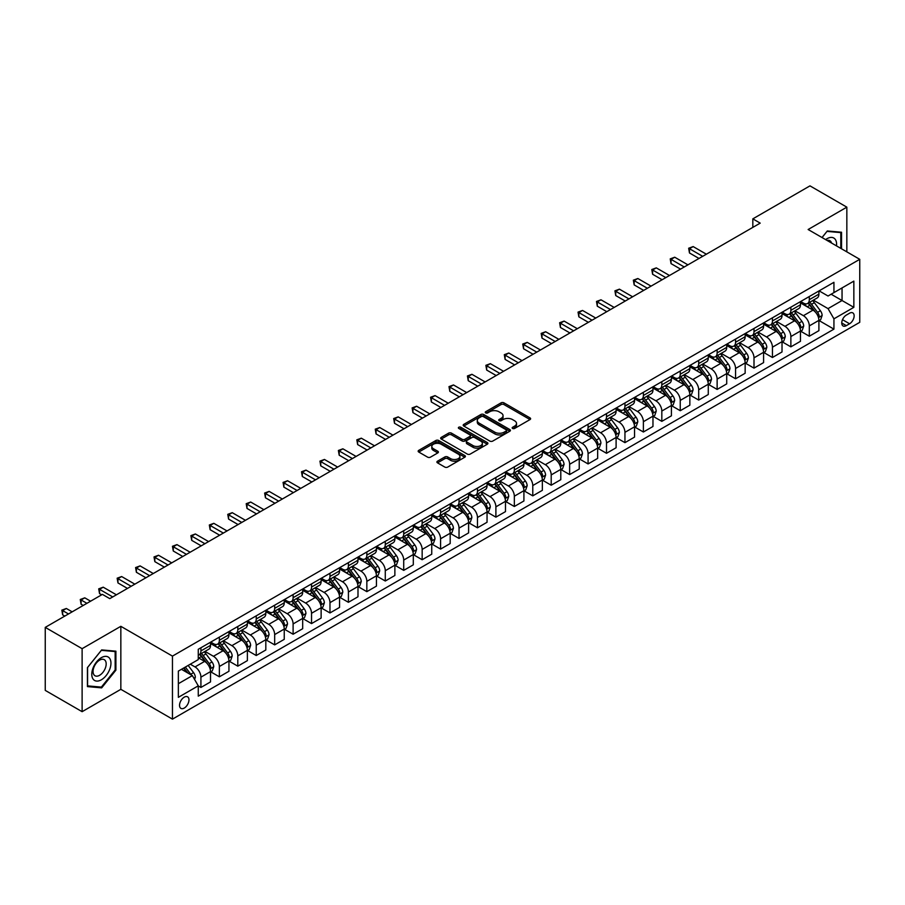 <?xml version="1.0" encoding="UTF-8"?>
<svg xmlns="http://www.w3.org/2000/svg" width="905" height="905" viewBox="0 0 905 905"><rect width="100%" height="100%" fill="white"/><g stroke="black" fill="none" stroke-linecap="round" stroke-linejoin="round"><path stroke-width="1.36" d="M512.603 428.45A1.437 0.826 0 0 0 514.628 428.45L530.013 419.569A2.048 1.177 0 0 0 530.613 418.732A2.048 1.177 0 0 0 530.013 417.895L503.961 402.849A2.048 1.177 0 0 0 501.065 402.849L485.68 411.73A1.437 0.826 0 0 0 485.261 412.318A1.437 0.826 0 0 0 485.68 412.906A1.437 0.826 0 0 0 487.705 412.906L489.696 411.752A6.55 3.778 0 0 1 498.96 411.752L501.132 413.008A6.55 3.778 0 0 1 503.056 415.678A6.55 3.778 0 0 1 501.132 418.359L499.141 419.501A1.437 0.826 0 0 0 498.723 420.09A1.437 0.826 0 0 0 499.141 420.678A1.437 0.826 0 0 0 501.166 420.678L503.157 419.524A6.55 3.778 0 0 1 512.422 419.524L514.594 420.78A6.55 3.778 0 0 1 516.517 423.45A6.55 3.778 0 0 1 514.594 426.131L512.603 427.273A1.437 0.826 0 0 0 512.185 427.861A1.437 0.826 0 0 0 512.603 428.45L512.603 427.273M184.258 708.061A6.674 3.858 120 0 0 188.613 702.178A6.674 3.858 120 0 0 187.595 696.827A6.674 3.858 120 0 0 184.258 697.155A6.674 3.858 120 0 0 179.891 703.038A6.674 3.858 120 0 0 180.921 708.389A6.674 3.858 120 0 0 184.258 708.061M437.511 461.188A2.048 1.177 0 0 0 436.911 462.025A2.048 1.177 0 0 0 437.511 462.862L444.819 467.082A2.048 1.177 0 0 0 447.715 467.082L464.797 457.217A2.048 1.177 0 0 0 465.396 456.38A2.048 1.177 0 0 0 464.797 455.554L438.733 440.509A2.048 1.177 0 0 0 435.837 440.509L418.755 450.362A2.048 1.177 0 0 0 418.155 451.199A2.048 1.177 0 0 0 418.755 452.036L427.59 457.138A2.048 1.177 0 0 0 430.486 457.138L437.794 452.919A2.048 1.177 0 0 0 438.393 452.081A2.048 1.177 0 0 0 437.794 451.244L433.416 448.722A5.475 3.167 0 0 1 431.809 446.482A5.475 3.167 0 0 1 435.192 443.563A5.475 3.167 0 0 1 441.165 444.242L458.315 454.152A5.475 3.167 0 0 1 459.921 456.38A5.475 3.167 0 0 1 456.539 459.31A5.475 3.167 0 0 1 450.577 458.62L447.715 456.968A2.048 1.177 0 0 0 444.819 456.968L437.511 461.188L437.511 462.862L444.819 458.677L444.819 456.968M120.84 626.317L82.117 648.67L45.25 627.38L45.25 690.391L82.117 711.681L120.84 689.327L172.459 719.136L172.459 656.114L120.84 626.317L120.84 689.327M846.842 251.862L846.842 207.155L808.131 229.508L859.75 259.316L172.459 656.114M846.842 207.155L809.975 185.864L752.824 218.863L752.824 227.381M45.25 627.38L102.401 594.381L109.777 598.635L760.2 223.128L752.824 218.863M489.843 441.086A2.048 1.177 0 0 0 492.739 441.086L509.82 431.233A2.048 1.177 0 0 0 510.42 430.395A2.048 1.177 0 0 0 509.82 429.558L483.756 414.513A2.048 1.177 0 0 0 480.86 414.513L463.779 424.377A2.048 1.177 0 0 0 463.179 425.214A2.048 1.177 0 0 0 463.779 426.04L489.843 441.086M459.355 428.755A1.437 0.826 0 0 1 460.815 428.959L487.275 444.242L470.227 454.084A2.048 1.177 0 0 1 467.331 454.084L441.267 439.038L441.267 437.375A2.048 1.177 0 0 0 440.667 438.201A2.048 1.177 0 0 0 441.267 439.038M441.267 437.375L448.586 433.144A2.048 1.177 0 0 1 451.482 433.144L462.048 439.253A2.048 1.177 0 0 0 464.944 439.253L469.786 436.448A2.048 1.177 0 0 0 470.385 435.61A2.048 1.177 0 0 0 469.786 434.785L458.79 428.427A1.437 0.826 0 0 1 458.371 427.839A1.437 0.826 0 0 1 459.254 427.081A1.437 0.826 0 0 1 460.815 427.262L487.309 442.556A2.048 1.177 0 0 1 487.908 443.393A2.048 1.177 0 0 1 487.309 444.219L487.309 442.556M849.569 313.209L846.333 315.087A6.471 3.733 120 0 0 842.103 320.789A6.471 3.733 120 0 0 843.098 325.97A6.471 3.733 120 0 0 846.333 325.642L849.569 323.775A6.471 3.733 120 0 0 853.8 318.074A6.471 3.733 120 0 0 852.804 312.892A6.471 3.733 120 0 0 849.569 313.209M172.459 719.136L859.75 322.327L859.75 259.316M819.116 290.867L828.041 296.014L833.935 292.609L833.935 282.303L198.263 649.304L198.263 659.609L178.353 671.103L178.353 697.336L198.263 685.832L198.263 696.137L833.935 329.137L833.935 318.832L828.041 308.616L813.38 300.155M833.935 292.609L853.845 281.116L853.845 307.338L833.935 318.832M82.117 648.67L82.117 711.681M831.141 294.227L842.046 300.528L842.046 287.926L853.845 281.116M828.041 308.616L842.046 300.528L853.845 307.338M178.353 683.705L192.369 675.616L181.453 669.315M198.263 685.922L200.921 687.449L200.921 677.155A8.349 4.819 -120 0 0 195.028 666.928L190.299 664.202M200.921 687.449L210.514 681.918L210.514 671.612A8.349 4.819 -120 0 0 204.609 661.397L198.263 657.731M210.729 671.827L219.361 676.804L219.361 666.51A8.349 4.819 -120 0 0 213.456 656.283L204.994 651.396M219.361 676.804L228.942 671.272L228.942 660.967A8.349 4.819 -120 0 0 223.049 650.752L210.514 643.512M229.169 661.182L237.8 666.171L237.8 655.865A8.349 4.819 -120 0 0 231.895 645.65L223.422 640.751M237.8 666.171L247.382 660.627L247.382 650.333A8.349 4.819 -120 0 0 241.477 640.107L228.942 632.867M247.608 650.537L256.228 655.525L256.228 645.22A8.349 4.819 -120 0 0 250.334 635.005L241.861 630.106M256.228 655.525L265.821 649.982L265.821 639.688A8.349 4.819 -120 0 0 259.916 629.461L247.382 622.233M266.036 639.892L274.668 644.88L274.668 634.575A8.349 4.819 -120 0 0 268.762 624.36L260.301 619.461M274.668 644.88L284.249 639.349L284.249 629.043A8.349 4.819 -120 0 0 278.355 618.816L265.821 611.588M284.475 629.258L293.107 634.235L293.107 623.93A8.349 4.819 -120 0 0 287.202 613.714L278.729 608.827M293.107 634.235L302.689 628.704L302.689 618.398A8.349 4.819 -120 0 0 296.795 608.183L284.249 600.943M302.915 618.613L311.535 623.59L311.535 613.285A8.349 4.819 -120 0 0 305.641 603.069L297.168 598.182M311.535 623.59L321.128 618.058L321.128 607.753A8.349 4.819 -120 0 0 315.223 597.538L302.689 590.298M321.343 607.968L329.974 612.945L329.974 602.64A8.349 4.819 -120 0 0 324.081 592.424L315.607 587.537M329.974 612.945L339.556 607.413L339.556 597.108A8.349 4.819 -120 0 0 333.662 586.893L321.128 579.653M339.782 597.323L348.414 602.3L348.414 591.994A8.349 4.819 -120 0 0 342.509 581.779L334.036 576.892M348.414 602.3L357.995 596.768L357.995 586.463A8.349 4.819 -120 0 0 352.102 576.247L339.556 569.007M358.222 586.678L366.842 591.655L366.842 581.361A8.349 4.819 -120 0 0 360.948 571.134L352.475 566.247M366.842 591.655L376.435 586.123L376.435 575.818A8.349 4.819 -120 0 0 370.53 565.602L357.995 558.362M376.65 576.033L385.281 581.01L385.281 570.716A8.349 4.819 -120 0 0 379.387 560.489L370.914 555.602M385.281 581.01L394.874 575.478L394.874 565.173A8.349 4.819 -120 0 0 388.969 554.957L376.435 547.717M395.089 565.387L403.721 570.376L403.721 560.071A8.349 4.819 -120 0 0 397.815 549.844L389.354 544.957M403.721 570.376L413.302 564.833L413.302 554.527A8.349 4.819 -120 0 0 407.408 544.312L394.874 537.072M413.528 554.742L422.16 559.731L422.16 549.426A8.349 4.819 -120 0 0 416.255 539.21L407.782 534.312M422.16 559.731L431.742 554.188L431.742 543.894A8.349 4.819 -120 0 0 425.836 533.667L413.302 526.427M431.968 544.097L440.588 549.086L440.588 538.78A8.349 4.819 -120 0 0 434.694 528.565L426.221 523.667M440.588 549.086L450.181 543.543L450.181 533.249A8.349 4.819 -120 0 0 444.276 523.022L431.742 515.793M450.396 533.452L459.027 538.441L459.027 528.135A8.349 4.819 -120 0 0 453.122 517.92L444.66 513.022M459.027 538.441L468.609 532.909L468.609 522.604A8.349 4.819 -120 0 0 462.715 512.377L450.181 505.148M468.835 522.819L477.467 527.796L477.467 517.49A8.349 4.819 -120 0 0 471.562 507.275L463.089 502.388M477.467 527.796L487.048 522.264L487.048 511.959A8.349 4.819 -120 0 0 481.155 501.743L468.609 494.503M487.275 512.173L495.895 517.151L495.895 506.845A8.349 4.819 -120 0 0 490.001 496.63L481.528 491.743M495.895 517.151L505.488 511.619L505.488 501.313A8.349 4.819 -120 0 0 499.583 491.098L487.048 483.858M505.703 501.528L514.334 506.506L514.334 496.2A8.349 4.819 -120 0 0 508.429 485.985L499.967 481.098M514.334 506.506L523.916 500.974L523.916 490.668A8.349 4.819 -120 0 0 518.022 480.453L505.488 473.213M524.142 490.883L532.774 495.861L532.774 485.555A8.349 4.819 -120 0 0 526.868 475.34L518.395 470.453M532.774 495.861L542.355 490.329L542.355 480.023A8.349 4.819 -120 0 0 536.461 469.808L523.916 462.568M542.581 480.238L551.202 485.216L551.202 474.921A8.349 4.819 -120 0 0 545.308 464.695L536.835 459.808M551.202 485.216L560.795 479.684L560.795 469.378A8.349 4.819 -120 0 0 554.889 459.163L542.355 451.923M561.01 469.593L569.641 474.571L569.641 464.276A8.349 4.819 -120 0 0 563.747 454.05L555.274 449.163M569.641 474.571L579.234 469.039L579.234 458.733A8.349 4.819 -120 0 0 573.329 448.518L560.795 441.278M579.449 458.948L588.08 463.937L588.08 453.631A8.349 4.819 -120 0 0 582.175 443.405L573.713 438.518M588.08 463.937L597.662 458.394L597.662 448.088A8.349 4.819 -120 0 0 591.768 437.873L579.234 430.633M597.888 448.303L606.508 453.292L606.508 442.986A8.349 4.819 -120 0 0 600.615 432.771L592.142 427.873M606.508 453.292L616.101 447.749L616.101 437.454A8.349 4.819 -120 0 0 610.196 427.228L597.662 419.999M616.316 437.658L624.948 442.647L624.948 432.341A8.349 4.819 -120 0 0 619.054 422.126L610.581 417.228M624.948 442.647L634.541 437.104L634.541 426.809A8.349 4.819 -120 0 0 628.636 416.583L616.101 409.354M634.756 427.024L643.387 432.002L643.387 421.696A8.349 4.819 -120 0 0 637.482 411.481L629.02 406.583M643.387 432.002L652.969 426.47L652.969 416.164A8.349 4.819 -120 0 0 647.075 405.949L634.541 398.709M653.195 416.379L661.827 421.357L661.827 411.051A8.349 4.819 -120 0 0 655.921 400.836L647.448 395.949M661.827 421.357L671.408 415.825L671.408 405.519A8.349 4.819 -120 0 0 665.514 395.304L652.969 388.064M671.634 405.734L680.255 410.712L680.255 400.406A8.349 4.819 -120 0 0 674.361 390.191L665.888 385.304M680.255 410.712L689.848 405.18L689.848 394.874A8.349 4.819 -120 0 0 683.942 384.659L671.408 377.419M690.062 395.089L698.694 400.067L698.694 389.761A8.349 4.819 -120 0 0 692.789 379.546L684.327 374.659M698.694 400.067L708.276 394.535L708.276 384.229A8.349 4.819 -120 0 0 702.382 374.014L689.848 366.774M708.502 384.444L717.133 389.422L717.133 379.116A8.349 4.819 -120 0 0 711.228 368.901L702.755 364.014M717.133 389.422L726.715 383.89L726.715 373.584A8.349 4.819 -120 0 0 720.821 363.369L708.276 356.129M726.941 373.799L735.561 378.776L735.561 368.482A8.349 4.819 -120 0 0 729.668 358.256L721.195 353.369M735.561 378.776L745.154 373.245L745.154 362.939A8.349 4.819 -120 0 0 739.249 352.724L726.715 345.484M745.369 363.154L754.001 368.131L754.001 357.837A8.349 4.819 -120 0 0 748.107 347.611L739.634 342.724M754.001 368.131L763.594 362.6L763.594 352.294A8.349 4.819 -120 0 0 757.689 342.079L745.154 334.839M763.809 352.509L772.44 357.498L772.44 347.192A8.349 4.819 -120 0 0 766.535 336.977L758.062 332.078M772.44 357.498L782.022 351.955L782.022 341.66A8.349 4.819 -120 0 0 776.128 331.434L763.594 324.194M782.248 341.864L790.868 346.853L790.868 336.547A8.349 4.819 -120 0 0 784.974 326.332L776.501 321.433M790.868 346.853L800.461 341.309L800.461 331.015A8.349 4.819 -120 0 0 794.556 320.789L782.022 313.56M800.676 331.219L809.308 336.208L809.308 325.902A8.349 4.819 -120 0 0 803.414 315.687L794.941 310.788M809.308 336.208L818.901 330.676L818.901 320.37A8.349 4.819 -120 0 0 812.995 310.144L800.461 302.915M800.676 301.501L803.414 303.085A8.349 4.819 -120 0 0 807.577 303.492A8.349 4.819 -120 0 0 809.308 299.679L809.308 296.523M782.248 312.146L784.974 313.73A8.349 4.819 -120 0 0 789.149 314.137A8.349 4.819 -120 0 0 790.868 310.313L790.868 307.168M763.809 322.791L766.535 324.363A8.349 4.819 -120 0 0 770.709 324.782A8.349 4.819 -120 0 0 772.44 320.958L772.44 317.813M745.369 333.436L748.107 335.008A8.349 4.819 -120 0 0 752.27 335.427A8.349 4.819 -120 0 0 754.001 331.603L754.001 328.458M726.941 344.081L729.668 345.653A8.349 4.819 -120 0 0 733.842 346.072A8.349 4.819 -120 0 0 735.561 342.248L735.561 339.103M708.502 354.726L711.228 356.298A8.349 4.819 -120 0 0 715.403 356.717A8.349 4.819 -120 0 0 717.133 352.893L717.133 349.749M690.062 365.371L692.789 366.944A8.349 4.819 -120 0 0 696.963 367.362A8.349 4.819 -120 0 0 698.694 363.539L698.694 360.382M671.634 376.016L674.361 377.589A8.349 4.819 -120 0 0 678.535 377.996A8.349 4.819 -120 0 0 680.255 374.184L680.255 371.027M653.195 386.661L655.921 388.234A8.349 4.819 -120 0 0 660.096 388.641A8.349 4.819 -120 0 0 661.827 384.829L661.827 381.672M634.756 397.295L637.482 398.879A8.349 4.819 -120 0 0 641.656 399.286A8.349 4.819 -120 0 0 643.387 395.474L643.387 392.318M616.316 407.94L619.054 409.524A8.349 4.819 -120 0 0 623.217 409.931A8.349 4.819 -120 0 0 624.948 406.119L624.948 402.963M597.888 418.585L600.615 420.169A8.349 4.819 -120 0 0 604.789 420.576A8.349 4.819 -120 0 0 606.508 416.752L606.508 413.608M579.449 429.23L582.175 430.803A8.349 4.819 -120 0 0 586.35 431.221A8.349 4.819 -120 0 0 588.08 427.398L588.08 424.253M561.01 439.875L563.747 441.448A8.349 4.819 -120 0 0 567.91 441.866A8.349 4.819 -120 0 0 569.641 438.043L569.641 434.898M542.581 450.52L545.308 452.093A8.349 4.819 -120 0 0 549.482 452.511A8.349 4.819 -120 0 0 551.202 448.688L551.202 445.543M524.142 461.165L526.868 462.738A8.349 4.819 -120 0 0 531.043 463.156A8.349 4.819 -120 0 0 532.774 459.333L532.774 456.188M505.703 471.81L508.429 473.383A8.349 4.819 -120 0 0 512.603 473.801A8.349 4.819 -120 0 0 514.334 469.978L514.334 466.822M487.275 482.456L490.001 484.028A8.349 4.819 -120 0 0 494.175 484.435A8.349 4.819 -120 0 0 495.895 480.623L495.895 477.467M468.835 493.101L471.562 494.673A8.349 4.819 -120 0 0 475.736 495.08A8.349 4.819 -120 0 0 477.467 491.268L477.467 488.112M450.396 503.734L453.122 505.318A8.349 4.819 -120 0 0 457.297 505.725A8.349 4.819 -120 0 0 459.027 501.913L459.027 498.757M431.957 514.379L434.694 515.963A8.349 4.819 -120 0 0 438.857 516.37A8.349 4.819 -120 0 0 440.588 512.558L440.588 509.402M413.528 525.024L416.255 526.608A8.349 4.819 -120 0 0 420.429 527.015A8.349 4.819 -120 0 0 422.16 523.192L422.16 520.047M395.089 535.669L397.815 537.242A8.349 4.819 -120 0 0 401.99 537.66A8.349 4.819 -120 0 0 403.721 533.837L403.721 530.692M376.65 546.315L379.387 547.887A8.349 4.819 -120 0 0 383.55 548.306A8.349 4.819 -120 0 0 385.281 544.482L385.281 541.337M358.222 556.96L360.948 558.532A8.349 4.819 -120 0 0 365.122 558.951A8.349 4.819 -120 0 0 366.842 555.127L366.842 551.982M339.782 567.605L342.509 569.177A8.349 4.819 -120 0 0 346.683 569.596A8.349 4.819 -120 0 0 348.414 565.772L348.414 562.616M321.343 578.25L324.081 579.822A8.349 4.819 -120 0 0 328.244 580.241A8.349 4.819 -120 0 0 329.974 576.417L329.974 573.261M302.915 588.895L305.641 590.467A8.349 4.819 -120 0 0 309.815 590.875A8.349 4.819 -120 0 0 311.535 587.062L311.535 583.906M284.475 599.54L287.202 601.112A8.349 4.819 -120 0 0 291.376 601.52A8.349 4.819 -120 0 0 293.107 597.707L293.107 594.551M266.036 610.174L268.762 611.757A8.349 4.819 -120 0 0 272.937 612.165A8.349 4.819 -120 0 0 274.668 608.352L274.668 605.196M247.608 620.819L250.334 622.402A8.349 4.819 -120 0 0 254.509 622.81A8.349 4.819 -120 0 0 256.228 618.986L256.228 615.841M229.169 631.464L231.895 633.036A8.349 4.819 -120 0 0 236.069 633.455A8.349 4.819 -120 0 0 237.8 629.631L237.8 626.486M210.729 642.109L213.456 643.681A8.349 4.819 -120 0 0 217.63 644.1A8.349 4.819 -120 0 0 219.361 640.276L219.361 637.131M819.116 320.585L833.935 329.137M807.577 303.492L817.17 297.96A8.349 4.819 -120 0 0 818.901 294.136L818.901 290.991M789.149 314.137L798.73 308.605A8.349 4.819 -120 0 0 800.461 304.781L800.461 301.637M770.709 324.782L780.291 319.25A8.349 4.819 -120 0 0 782.022 315.426L782.022 312.282M752.27 335.427L761.863 329.895A8.349 4.819 -120 0 0 763.594 326.072L763.594 322.915M733.842 346.072L743.424 340.54A8.349 4.819 -120 0 0 745.154 336.717L745.154 333.56M715.403 356.717L724.984 351.174A8.349 4.819 -120 0 0 726.715 347.362L726.715 344.205M696.963 367.362L706.556 361.819A8.349 4.819 -120 0 0 708.276 358.007L708.276 354.851M678.535 377.996L688.117 372.464A8.349 4.819 -120 0 0 689.848 368.652L689.848 365.496M660.096 388.641L669.677 383.109A8.349 4.819 -120 0 0 671.408 379.286L671.408 376.141M641.656 399.286L651.249 393.754A8.349 4.819 -120 0 0 652.969 389.931L652.969 386.786M623.217 409.931L632.81 404.399A8.349 4.819 -120 0 0 634.541 400.576L634.541 397.431M604.789 420.576L614.371 415.044A8.349 4.819 -120 0 0 616.101 411.221L616.101 408.076M586.35 431.221L595.931 425.689A8.349 4.819 -120 0 0 597.662 421.866L597.662 418.721M567.91 441.866L577.503 436.334A8.349 4.819 -120 0 0 579.234 432.511L579.234 429.355M549.482 452.511L559.064 446.968A8.349 4.819 -120 0 0 560.795 443.156L560.795 440M531.043 463.156L540.624 457.613A8.349 4.819 -120 0 0 542.355 453.801L542.355 450.645M512.603 473.801L522.196 468.258A8.349 4.819 -120 0 0 523.916 464.446L523.916 461.29M494.175 484.435L503.757 478.903A8.349 4.819 -120 0 0 505.488 475.091L505.488 471.935M475.736 495.08L485.318 489.548A8.349 4.819 -120 0 0 487.048 485.725L487.048 482.58M457.297 505.725L466.89 500.194A8.349 4.819 -120 0 0 468.609 496.37L468.609 493.225M438.857 516.37L448.45 510.839A8.349 4.819 -120 0 0 450.181 507.015L450.181 503.87M420.429 527.015L430.011 521.484A8.349 4.819 -120 0 0 431.742 517.66L431.742 514.515M401.99 537.66L411.583 532.129A8.349 4.819 -120 0 0 413.302 528.305L413.302 525.16M383.55 548.306L393.143 542.774A8.349 4.819 -120 0 0 394.874 538.95L394.874 535.794M365.122 558.951L374.704 553.408A8.349 4.819 -120 0 0 376.435 549.595L376.435 546.439M346.683 569.596L356.265 564.053A8.349 4.819 -120 0 0 357.995 560.24L357.995 557.084M328.244 580.241L337.837 574.698A8.349 4.819 -120 0 0 339.556 570.885L339.556 567.729M309.815 590.875L319.397 585.343A8.349 4.819 -120 0 0 321.128 581.53L321.128 578.374M291.376 601.52L300.958 595.988A8.349 4.819 -120 0 0 302.689 592.164L302.689 589.019M272.937 612.165L282.53 606.633A8.349 4.819 -120 0 0 284.249 602.809L284.249 599.664M254.509 622.81L264.09 617.278A8.349 4.819 -120 0 0 265.821 613.454L265.821 610.309M236.069 633.455L245.651 627.923A8.349 4.819 -120 0 0 247.382 624.099L247.382 620.954M217.63 644.1L227.223 638.568A8.349 4.819 -120 0 0 228.942 634.744L228.942 631.588M198.263 655.084A8.349 4.819 -120 0 0 199.191 654.745L208.784 649.213A8.349 4.819 -120 0 0 210.514 645.389L210.514 642.233M199.191 654.745A8.349 4.819 -120 0 0 200.921 650.921L200.921 647.776M192.369 675.616L198.263 685.832M841.537 248.796L841.537 232.246L827.306 230.967L822.023 237.529M87.434 686.601L101.665 687.868L115.897 670.164L115.897 651.181L101.665 649.914L87.434 667.619L87.434 686.601M115.161 669.734L115.897 670.164M100.161 686.997L101.665 687.868M513.18 428.653L514.594 427.827A6.55 3.778 0 0 0 516.517 425.158L516.517 423.45M503.056 415.678L503.056 417.386A6.55 3.778 0 0 1 501.132 420.056L499.718 420.882M530.013 417.895L530.013 419.569L503.961 404.558A2.048 1.177 0 0 0 501.065 404.558L486.257 413.099M509.82 429.558L509.82 431.233L483.756 416.21A2.048 1.177 0 0 0 480.86 416.21L463.813 426.063M506.2 430.972A1.437 0.826 0 0 0 506.619 430.395A1.437 0.826 0 0 0 506.2 429.807L483.327 416.605A1.437 0.826 0 0 0 481.302 416.605L479.198 417.816A6.55 3.778 0 0 0 477.286 420.486A6.55 3.778 0 0 0 479.198 423.167L494.831 432.183A6.55 3.778 0 0 0 504.096 432.183L506.2 430.972L506.2 432.681A1.437 0.826 0 0 0 506.619 432.092L506.619 430.395M477.286 420.486L477.286 422.194A6.55 3.778 0 0 0 479.198 424.864L479.198 423.167M506.2 432.681L504.096 433.891A6.55 3.778 0 0 1 494.831 433.891L479.198 424.864M441.301 439.061L448.586 434.853L448.586 433.144M470.385 435.61L470.385 437.319A2.048 1.177 0 0 1 469.786 438.156L464.944 440.95A2.048 1.177 0 0 1 462.048 440.95L451.482 434.853A2.048 1.177 0 0 0 448.586 434.853M473.01 445.577A5.475 3.167 0 0 0 478.983 446.267A5.475 3.167 0 0 0 482.365 443.348A5.475 3.167 0 0 0 480.759 441.108L474.718 437.624A2.048 1.177 0 0 0 471.822 437.624L466.969 440.418A2.048 1.177 0 0 0 466.369 441.255A2.048 1.177 0 0 0 466.969 442.093L473.01 445.577L473.01 447.285A5.475 3.167 0 0 0 478.983 447.975A5.475 3.167 0 0 0 482.365 445.045L482.365 443.348M466.369 441.255L466.369 442.964A2.048 1.177 0 0 0 466.969 443.801L466.969 442.093M473.01 447.285L466.969 443.801M459.921 456.38L459.921 458.088A5.475 3.167 0 0 1 456.539 461.007A5.475 3.167 0 0 1 450.577 460.328L447.715 458.677A2.048 1.177 0 0 0 444.819 458.677M431.809 446.482L431.809 448.179A5.475 3.167 0 0 0 433.416 450.419L433.416 448.722M437.771 452.93L433.416 450.419M464.774 457.24L438.733 442.206A2.048 1.177 0 0 0 435.837 442.206L418.789 452.059M818.901 320.709L820.665 319.691L822.136 315.426A5.532 3.19 -120 0 0 820.371 310.72L814.353 302.677A15.962 9.208 -120 0 0 812.611 300.596M806.615 306.467A15.962 9.208 -120 0 0 803.346 303.051M818.392 317.327L819.161 315.664A5.532 3.19 -120 0 0 817.577 312.338L811.547 304.295A15.962 9.208 -120 0 0 809.805 302.213M808.323 303.062A13.247 7.647 60 0 1 810.495 305.539L815.597 312.349M706.364 254.203L693.162 246.579L689.474 248.717L689.474 252.97L698.988 258.457M808.041 303.232A15.962 9.208 60 0 1 809.783 305.313L813.787 310.664M689.474 252.97L688.66 248.242L702.676 256.33M688.66 248.242L693.162 246.579M800.461 331.354L802.226 330.325L803.708 326.072A5.532 3.19 -120 0 0 801.943 321.365L795.914 313.322A15.962 9.208 -120 0 0 794.171 311.241M788.176 317.112A15.962 9.208 -120 0 0 784.918 313.684M799.952 327.961L800.721 326.309A5.532 3.19 -120 0 0 799.138 322.983L793.108 314.94A15.962 9.208 -120 0 0 791.366 312.859M789.884 313.707A13.247 7.647 60 0 1 792.056 316.184L797.158 322.995M687.924 264.848L674.723 257.224L671.035 259.362L671.035 263.615L680.549 269.102M789.601 313.877A15.962 9.208 60 0 1 791.343 315.958L795.348 321.309M671.035 263.615L670.232 258.887L684.237 266.975M670.232 258.887L674.723 257.224M782.022 342L783.798 340.97L785.269 336.717A5.532 3.19 -120 0 0 783.504 332.011L777.474 323.967A15.962 9.208 -120 0 0 775.732 321.875M769.748 327.757A15.962 9.208 -120 0 0 766.478 324.329M781.524 338.606L782.282 336.954A5.532 3.19 -120 0 0 780.698 333.628L774.68 325.585A15.962 9.208 -120 0 0 772.938 323.492M771.445 324.352A13.247 7.647 60 0 1 773.628 326.829L778.719 333.628M669.485 275.493L656.295 267.869L652.607 269.995L652.607 274.26L662.121 279.747M771.162 324.522A15.962 9.208 60 0 1 772.904 326.603L776.909 331.954M652.607 274.26L651.792 269.532L665.808 277.62M651.792 269.532L656.295 267.869M763.594 352.645L765.359 351.615L766.829 347.362A5.532 3.19 -120 0 0 765.064 342.656L759.046 334.612A15.962 9.208 -120 0 0 757.304 332.52M751.308 338.391A15.962 9.208 -120 0 0 748.039 334.974M763.085 349.251L763.843 347.599A5.532 3.19 -120 0 0 762.27 344.273L756.241 336.23A15.962 9.208 -120 0 0 754.499 334.137M753.017 334.997A13.247 7.647 60 0 1 755.189 337.475L760.291 344.273M651.057 286.138L637.855 278.514L634.167 280.641L634.167 284.905L643.681 290.392M752.734 335.167A15.962 9.208 60 0 1 754.465 337.248L758.481 342.599M634.167 284.905L633.353 280.177L647.369 288.265M633.353 280.177L637.855 278.514M745.154 363.278L746.919 362.26L748.401 358.007A5.532 3.19 -120 0 0 746.636 353.301L740.607 345.257A15.962 9.208 -120 0 0 738.865 343.165M732.869 349.036A15.962 9.208 -120 0 0 729.6 345.62M744.645 359.896L745.415 358.244A5.532 3.19 -120 0 0 743.831 354.918L737.801 346.875A15.962 9.208 -120 0 0 736.059 344.782M734.577 345.642A13.247 7.647 60 0 1 736.749 348.12L741.851 354.918M632.618 296.783L619.416 289.159L615.728 291.286L615.728 295.55L625.242 301.037M734.294 345.812A15.962 9.208 60 0 1 736.037 347.893L740.041 353.244M615.728 295.55L614.925 290.822L628.93 298.91M614.925 290.822L619.416 289.159M836.492 245.889A13.552 7.828 120 0 0 835.315 239.452A13.552 7.828 120 0 0 825.632 239.61M831.571 243.049A9.276 5.362 120 0 0 830.948 241.703A9.276 5.362 120 0 0 829.908 240.73A9.276 5.362 120 0 0 827.068 240.436M822.057 237.551L827.012 231.386L840.802 232.619L840.802 248.366M839.885 232.099L840.802 232.619M101.371 657.652A13.552 7.828 120 0 0 91.778 674.259A13.552 7.828 120 0 0 101.371 679.791A13.552 7.828 120 0 0 110.953 663.184A13.552 7.828 120 0 0 101.371 657.652M99.618 660.13A9.276 5.362 120 0 0 93.554 668.309A9.276 5.362 120 0 0 94.98 675.752A9.276 5.362 120 0 0 99.618 675.288A9.276 5.362 120 0 0 105.681 667.109A9.276 5.362 120 0 0 104.267 659.677A9.276 5.362 120 0 0 99.618 660.13M115.161 669.949L101.371 687.11L87.581 685.877L87.581 667.483L101.371 650.333L115.161 651.566L115.161 669.949M114.245 651.034L115.161 651.566M726.715 373.923L728.491 372.905L729.962 368.652A5.532 3.19 -120 0 0 728.197 363.946L722.167 355.891A15.962 9.208 -120 0 0 720.425 353.81M714.441 359.681A15.962 9.208 -120 0 0 711.172 356.265M726.217 370.541L726.975 368.878A5.532 3.19 -120 0 0 725.391 365.563L719.373 357.509A15.962 9.208 -120 0 0 717.631 355.427M716.138 356.287A13.247 7.647 60 0 1 718.321 358.753L723.412 365.563M614.178 307.428L600.988 299.804L597.3 301.931L597.3 306.184L606.814 311.682M715.855 356.446A15.962 9.208 60 0 1 717.597 358.538L721.602 363.889M597.3 306.184L596.486 301.467L610.49 309.555M596.486 301.467L600.988 299.804M708.276 384.568L710.052 383.55L711.522 379.286A5.532 3.19 -120 0 0 709.758 374.58L703.739 366.536A15.962 9.208 -120 0 0 701.997 364.455M696.002 370.326A15.962 9.208 -120 0 0 692.732 366.91M707.778 381.186L708.536 379.523A5.532 3.19 -120 0 0 706.963 376.197L700.934 368.154A15.962 9.208 -120 0 0 699.192 366.073M697.71 366.932A13.247 7.647 60 0 1 699.882 369.398L704.984 376.209M595.75 318.062L582.549 310.449L578.861 312.576L578.861 316.829L588.374 322.327M697.416 367.091A15.962 9.208 60 0 1 699.158 369.183L703.174 374.523M578.861 316.829L578.046 312.112L592.062 320.2M578.046 312.112L582.549 310.449M689.848 395.214L691.612 394.195L693.083 389.931A5.532 3.19 -120 0 0 691.33 385.225L685.3 377.181A15.962 9.208 -120 0 0 683.558 375.1M677.562 380.971A15.962 9.208 -120 0 0 674.293 377.555M689.339 391.831L690.108 390.168A5.532 3.19 -120 0 0 688.524 386.842L682.494 378.799A15.962 9.208 -120 0 0 680.752 376.718M679.27 377.577A13.247 7.647 60 0 1 681.442 380.043L686.544 386.854M577.311 328.707L564.109 321.094L560.421 323.221L560.421 327.474L569.935 332.972M678.988 377.736A15.962 9.208 60 0 1 680.73 379.829L684.734 385.168M560.421 327.474L559.618 322.746L573.623 330.845M559.618 322.746L564.109 321.094M671.408 405.859L673.173 404.84L674.655 400.576A5.532 3.19 -120 0 0 672.89 395.87L666.861 387.826A15.962 9.208 -120 0 0 665.118 385.745M659.123 391.616A15.962 9.208 -120 0 0 655.865 388.2M670.91 402.476L671.668 400.813A5.532 3.19 -120 0 0 670.085 397.487L664.055 389.444A15.962 9.208 -120 0 0 662.324 387.363M660.831 388.222A13.247 7.647 60 0 1 663.003 390.689L668.105 397.499M558.871 339.352L545.67 331.739L541.993 333.866L541.993 338.119L551.496 343.617M660.548 388.381A15.962 9.208 60 0 1 662.29 390.462L666.295 395.813M541.993 338.119L541.179 333.391L555.184 341.479M541.179 333.391L545.67 331.739M652.969 416.504L654.745 415.486L656.216 411.221A5.532 3.19 -120 0 0 654.451 406.515L648.421 398.472A15.962 9.208 -120 0 0 646.69 396.39M640.695 402.261A15.962 9.208 -120 0 0 637.425 398.845M652.471 413.121L653.229 411.458A5.532 3.19 -120 0 0 651.645 408.132L645.627 400.089A15.962 9.208 -120 0 0 643.885 398.008M642.403 398.856A13.247 7.647 60 0 1 644.575 401.334L649.677 408.144M540.443 349.997L527.242 342.384L523.554 344.511L523.554 348.764L533.068 354.262M642.109 399.026A15.962 9.208 60 0 1 643.851 401.107L647.856 406.458M523.554 348.764L522.739 344.036L536.756 352.124M522.739 344.036L527.242 342.384M634.541 427.149L636.306 426.119L637.776 421.866A5.532 3.19 -120 0 0 636.011 417.16L629.993 409.117A15.962 9.208 -120 0 0 628.251 407.035M622.255 412.906A15.962 9.208 -120 0 0 618.986 409.49M634.032 423.766L634.801 422.103A5.532 3.19 -120 0 0 633.217 418.777L627.188 410.734A15.962 9.208 -120 0 0 625.446 408.653M623.964 409.501A13.247 7.647 60 0 1 626.136 411.979L631.238 418.789M522.004 360.643L508.802 353.018L505.114 355.156L505.114 359.409L514.628 364.896M623.681 409.671A15.962 9.208 60 0 1 625.423 411.752L629.428 417.103M505.114 359.409L504.3 354.681L518.316 362.769M504.3 354.681L508.802 353.018M616.101 437.794L617.866 436.764L619.348 432.511A5.532 3.19 -120 0 0 617.583 427.805L611.554 419.762A15.962 9.208 -120 0 0 609.812 417.669M603.816 423.551A15.962 9.208 -120 0 0 600.558 420.124M615.592 434.4L616.362 432.748A5.532 3.19 -120 0 0 614.778 429.423L608.748 421.379A15.962 9.208 -120 0 0 607.006 419.298M605.524 420.146A13.247 7.647 60 0 1 607.696 422.624L612.798 429.434M503.565 371.288L490.363 363.663L486.675 365.79L486.675 370.055L496.189 375.541M605.241 420.316A15.962 9.208 60 0 1 606.983 422.397L610.988 427.748M486.675 370.055L485.872 365.326L499.877 373.414M485.872 365.326L490.363 363.663M597.662 448.439L599.438 447.409L600.909 443.156A5.532 3.19 -120 0 0 599.144 438.45L593.114 430.407A15.962 9.208 -120 0 0 591.372 428.314M585.388 434.196A15.962 9.208 -120 0 0 582.119 430.769M597.164 445.045L597.922 443.393A5.532 3.19 -120 0 0 596.338 440.068L590.32 432.024A15.962 9.208 -120 0 0 588.578 429.932M587.096 430.791A13.247 7.647 60 0 1 589.268 433.269L594.359 440.068M485.137 381.933L471.935 374.308L468.247 376.435L468.247 380.7L477.761 386.186M586.802 430.961A15.962 9.208 60 0 1 588.544 433.043L592.549 438.393M468.247 380.7L467.433 375.971L481.449 384.059M467.433 375.971L471.935 374.308M579.234 459.073L580.999 458.054L582.469 453.801A5.532 3.19 -120 0 0 580.705 449.095L574.686 441.052A15.962 9.208 -120 0 0 572.944 438.959M566.949 444.83A15.962 9.208 -120 0 0 563.679 441.414M578.725 455.69L579.494 454.039A5.532 3.19 -120 0 0 577.91 450.713L571.881 442.669A15.962 9.208 -120 0 0 570.139 440.577M568.657 441.436A13.247 7.647 60 0 1 570.829 443.914L575.931 450.713M466.697 392.578L453.496 384.953L449.808 387.08L449.808 391.345L459.321 396.831M568.374 441.606A15.962 9.208 60 0 1 570.116 443.688L574.121 449.038M449.808 391.345L448.993 386.616L463.009 394.704M448.993 386.616L453.496 384.953M560.795 469.718L562.559 468.7L564.041 464.446A5.532 3.19 -120 0 0 562.277 459.74L556.247 451.685A15.962 9.208 -120 0 0 554.505 449.604M548.509 455.475A15.962 9.208 -120 0 0 545.251 452.059M560.285 466.335L561.055 464.684A5.532 3.19 -120 0 0 559.471 461.358L553.441 453.315A15.962 9.208 -120 0 0 551.699 451.222M550.217 452.081A13.247 7.647 60 0 1 552.389 454.548L557.491 461.358M448.258 403.223L435.056 395.598L431.368 397.725L431.368 401.99L440.882 407.476M549.935 452.251A15.962 9.208 60 0 1 551.677 454.333L555.681 459.683M431.368 401.99L430.565 397.261L444.57 405.35M430.565 397.261L435.056 395.598M542.355 480.363L544.131 479.345L545.602 475.091A5.532 3.19 -120 0 0 543.837 470.385L537.808 462.331A15.962 9.208 -120 0 0 536.065 460.249M530.081 466.12A15.962 9.208 -120 0 0 526.812 462.704M541.857 476.98L542.615 475.317A5.532 3.19 -120 0 0 541.032 472.003L535.013 463.948A15.962 9.208 -120 0 0 533.271 461.867M531.778 462.727A13.247 7.647 60 0 1 533.961 465.193L539.052 472.003M429.818 413.868L416.628 406.243L412.94 408.37L412.94 412.623L422.454 418.121M531.495 462.885A15.962 9.208 60 0 1 533.237 464.978L537.242 470.329M412.94 412.623L412.126 407.906L426.131 415.995M412.126 407.906L416.628 406.243M523.916 491.008L525.692 489.99L527.163 485.725A5.532 3.19 -120 0 0 525.398 481.019L519.38 472.976A15.962 9.208 -120 0 0 517.637 470.894M511.642 476.765A15.962 9.208 -120 0 0 508.372 473.349M523.418 487.625L524.176 485.962A5.532 3.19 -120 0 0 522.604 482.637L516.574 474.593A15.962 9.208 -120 0 0 514.832 472.512M513.35 473.372A13.247 7.647 60 0 1 515.522 475.838L520.624 482.648M411.39 424.502L398.189 416.888L394.501 419.015L394.501 423.269L404.015 428.766M513.067 473.53A15.962 9.208 60 0 1 514.798 475.623L518.814 480.962M394.501 423.269L393.686 418.551L407.702 426.64M393.686 418.551L398.189 416.888M505.488 501.653L507.252 500.635L508.734 496.37A5.532 3.19 -120 0 0 506.97 491.664L500.94 483.621A15.962 9.208 -120 0 0 499.198 481.539M493.202 487.41A15.962 9.208 -120 0 0 489.933 483.994M504.979 498.27L505.748 496.607A5.532 3.19 -120 0 0 504.164 493.282L498.135 485.238A15.962 9.208 -120 0 0 496.393 483.157M494.911 484.017A13.247 7.647 60 0 1 497.083 486.483L502.185 493.293M392.951 435.147L379.749 427.533L376.061 429.66L376.061 433.914L385.575 439.411M494.628 484.175A15.962 9.208 60 0 1 496.37 486.268L500.375 491.607M376.061 433.914L375.258 429.185L389.263 437.285M375.258 429.185L379.749 427.533M487.048 512.298L488.824 511.28L490.295 507.015A5.532 3.19 -120 0 0 488.53 502.309L482.501 494.266A15.962 9.208 -120 0 0 480.759 492.184M474.763 498.055A15.962 9.208 -120 0 0 471.505 494.639M486.551 508.915L487.309 507.252A5.532 3.19 -120 0 0 485.725 503.927L479.695 495.883A15.962 9.208 -120 0 0 477.964 493.802M476.471 494.662A13.247 7.647 60 0 1 478.655 497.128L483.745 503.938M374.512 445.792L361.321 438.178L357.633 440.305L357.633 444.559L367.136 450.057M476.188 494.82A15.962 9.208 60 0 1 477.931 496.902L481.935 502.252M357.633 444.559L356.819 439.83L370.824 447.918M356.819 439.83L361.321 438.178M468.609 522.943L470.385 521.925L471.856 517.66A5.532 3.19 -120 0 0 470.091 512.954L464.061 504.911A15.962 9.208 -120 0 0 462.331 502.829M456.335 508.701A15.962 9.208 -120 0 0 453.066 505.284M468.111 519.561L468.869 517.898A5.532 3.19 -120 0 0 467.285 514.572L461.267 506.529A15.962 9.208 -120 0 0 459.525 504.447M458.043 505.295A13.247 7.647 60 0 1 460.215 507.773L465.317 514.583M356.084 456.437L342.882 448.812L339.194 450.95L339.194 455.204L348.708 460.69M457.749 505.465A15.962 9.208 60 0 1 459.491 507.547L463.496 512.897M339.194 455.204L338.38 450.475L352.396 458.564M338.38 450.475L342.882 448.812M450.181 533.588L451.946 532.559L453.416 528.305A5.532 3.19 -120 0 0 451.663 523.599L445.633 515.556A15.962 9.208 -120 0 0 443.891 513.474M437.896 519.346A15.962 9.208 -120 0 0 434.626 515.929M449.672 530.206L450.441 528.543A5.532 3.19 -120 0 0 448.857 525.217L442.828 517.174A15.962 9.208 -120 0 0 441.086 515.092M439.604 515.941A13.247 7.647 60 0 1 441.776 518.418L446.878 525.228M337.644 467.082L324.443 459.457L320.755 461.595L320.755 465.849L330.268 471.335M439.321 516.11A15.962 9.208 60 0 1 441.063 518.192L445.068 523.543M320.755 465.849L319.94 461.12L333.956 469.209M319.94 461.12L324.443 459.457M431.742 544.233L433.506 543.204L434.988 538.95A5.532 3.19 -120 0 0 433.224 534.244L427.194 526.201A15.962 9.208 -120 0 0 425.452 524.108M419.456 529.991A15.962 9.208 -120 0 0 416.198 526.563M431.233 540.839L432.002 539.188A5.532 3.19 -120 0 0 430.418 535.862L424.388 527.819A15.962 9.208 -120 0 0 422.646 525.726M421.164 526.586A13.247 7.647 60 0 1 423.336 529.063L428.438 535.873M319.205 477.727L306.003 470.102L302.315 472.229L302.315 476.494L311.829 481.98M420.882 526.755A15.962 9.208 60 0 1 422.624 528.837L426.628 534.188M302.315 476.494L301.512 471.765L315.517 479.854M301.512 471.765L306.003 470.102M413.302 554.878L415.078 553.849L416.549 549.595A5.532 3.19 -120 0 0 414.784 544.889L408.755 536.846A15.962 9.208 -120 0 0 407.012 534.753M401.028 540.636A15.962 9.208 -120 0 0 397.759 537.208M412.804 551.484L413.562 549.833A5.532 3.19 -120 0 0 411.979 546.507L405.96 538.464A15.962 9.208 -120 0 0 404.218 536.371M402.736 537.231A13.247 7.647 60 0 1 404.908 539.708L410.01 546.507M300.777 488.372L287.575 480.747L283.887 482.874L283.887 487.139L293.401 492.625M402.442 537.4A15.962 9.208 60 0 1 404.184 539.482L408.189 544.833M283.887 487.139L283.073 482.41L297.089 490.499M283.073 482.41L287.575 480.747M394.874 565.512L396.639 564.494L398.11 560.24A5.532 3.19 -120 0 0 396.345 555.534L390.327 547.491A15.962 9.208 -120 0 0 388.584 545.398M382.589 551.269A15.962 9.208 -120 0 0 379.319 547.853M394.365 562.129L395.134 560.478A5.532 3.19 -120 0 0 393.551 557.152L387.521 549.109A15.962 9.208 -120 0 0 385.779 547.016M384.297 547.876A13.247 7.647 60 0 1 386.469 550.353L391.571 557.152M282.337 499.017L269.136 491.392L265.448 493.519L265.448 497.784L274.962 503.271M384.014 548.045A15.962 9.208 60 0 1 385.756 550.127L389.761 555.478M265.448 497.784L264.633 493.055L278.649 501.144M264.633 493.055L269.136 491.392M376.435 576.157L378.2 575.139L379.681 570.885A5.532 3.19 -120 0 0 377.917 566.179L371.887 558.125A15.962 9.208 -120 0 0 370.145 556.043M364.149 561.915A15.962 9.208 -120 0 0 360.891 558.498M375.926 572.774L376.695 571.112A5.532 3.19 -120 0 0 375.111 567.797L369.082 559.743A15.962 9.208 -120 0 0 367.34 557.661M365.858 558.521A13.247 7.647 60 0 1 368.03 560.987L373.132 567.797M263.898 509.662L250.696 502.037L247.008 504.164L247.008 508.429L256.522 513.916M365.575 558.679A15.962 9.208 60 0 1 367.317 560.772L371.322 566.123M247.008 508.429L246.205 503.7L260.21 511.789M246.205 503.7L250.696 502.037M357.995 586.802L359.771 585.784L361.242 581.53A5.532 3.19 -120 0 0 359.477 576.813L353.448 568.77A15.962 9.208 -120 0 0 351.706 566.688M345.721 572.56A15.962 9.208 -120 0 0 342.452 569.143M357.498 583.42L358.256 581.757A5.532 3.19 -120 0 0 356.672 578.431L350.654 570.388A15.962 9.208 -120 0 0 348.911 568.306M347.418 569.166A13.247 7.647 60 0 1 349.602 571.632L354.692 578.442M245.459 520.307L232.268 512.683L228.58 514.809L228.58 519.063L238.094 524.561M347.135 569.324A15.962 9.208 60 0 1 348.877 571.417L352.882 576.757M228.58 519.063L227.766 514.345L241.782 522.434M227.766 514.345L232.268 512.683M339.556 597.447L341.332 596.429L342.803 592.164A5.532 3.19 -120 0 0 341.038 587.458L335.02 579.415A15.962 9.208 -120 0 0 333.278 577.333M327.282 583.205A15.962 9.208 -120 0 0 324.013 579.788M339.058 594.065L339.816 592.402A5.532 3.19 -120 0 0 338.244 589.076L332.214 581.033A15.962 9.208 -120 0 0 330.472 578.951M328.99 579.811A13.247 7.647 60 0 1 331.162 582.277L336.264 589.087M227.031 530.941L213.829 523.328L210.141 525.454L210.141 529.708L219.655 535.206M328.707 579.969A15.962 9.208 60 0 1 330.438 582.062L334.454 587.402M210.141 529.708L209.327 524.99L223.343 533.079M209.327 524.99L213.829 523.328M321.128 608.092L322.893 607.074L324.375 602.809A5.532 3.19 -120 0 0 322.61 598.103L316.58 590.06A15.962 9.208 -120 0 0 314.838 587.979M308.843 593.85A15.962 9.208 -120 0 0 305.573 590.433M320.619 604.71L321.388 603.047A5.532 3.19 -120 0 0 319.804 599.721L313.775 591.678A15.962 9.208 -120 0 0 312.033 589.596M310.551 590.456A13.247 7.647 60 0 1 312.723 592.922L317.825 599.732M208.591 541.586L195.39 533.973L191.702 536.099L191.702 540.353L201.215 545.851M310.268 590.614A15.962 9.208 60 0 1 312.01 592.707L316.015 598.047M191.702 540.353L190.898 535.624L204.903 543.713M190.898 535.624L195.39 533.973M302.689 618.737L304.465 617.719L305.935 613.454A5.532 3.19 -120 0 0 304.171 608.748L298.141 600.705A15.962 9.208 -120 0 0 296.399 598.624M290.415 604.495A15.962 9.208 -120 0 0 287.145 601.078M302.191 615.355L302.949 613.692A5.532 3.19 -120 0 0 301.365 610.366L295.347 602.323A15.962 9.208 -120 0 0 293.605 600.241M292.111 601.101A13.247 7.647 60 0 1 294.295 603.567L299.385 610.377M190.152 552.231L176.961 544.618L173.274 546.744L173.274 550.998L182.776 556.496M291.829 601.259A15.962 9.208 60 0 1 293.571 603.341L297.575 608.692M173.274 550.998L172.459 546.269L186.464 554.358M172.459 546.269L176.961 544.618M284.249 629.382L286.025 628.364L287.496 624.099A5.532 3.19 -120 0 0 285.731 619.393L279.713 611.35A15.962 9.208 -120 0 0 277.971 609.269M271.975 615.14A15.962 9.208 -120 0 0 268.706 611.723M283.751 626L284.509 624.337A5.532 3.19 -120 0 0 282.937 621.011L276.907 612.968A15.962 9.208 -120 0 0 275.165 610.886M273.683 611.735A13.247 7.647 60 0 1 275.855 614.212L280.957 621.022M171.724 562.876L158.522 555.251L154.834 557.39L154.834 561.643L164.348 567.13M273.389 611.904A15.962 9.208 60 0 1 275.131 613.986L279.147 619.337M154.834 561.643L154.02 556.914L168.036 565.003M154.02 556.914L158.522 555.251M265.821 640.027L267.586 638.998L269.057 634.744A5.532 3.19 -120 0 0 267.303 630.038L261.274 621.995A15.962 9.208 -120 0 0 259.531 619.914M253.536 625.785A15.962 9.208 -120 0 0 250.266 622.357M265.312 636.634L266.081 634.982A5.532 3.19 -120 0 0 264.498 631.656L258.468 623.613A15.962 9.208 -120 0 0 256.726 621.531M255.244 622.38A13.247 7.647 60 0 1 257.416 624.857L262.518 631.667M153.284 573.521L140.083 565.897L136.395 568.035L136.395 572.288L145.909 577.775M254.961 622.55A15.962 9.208 60 0 1 256.703 624.631L260.708 629.982M136.395 572.288L135.592 567.559L149.597 575.648M135.592 567.559L140.083 565.897M247.382 650.672L249.147 649.643L250.628 645.389A5.532 3.19 -120 0 0 248.864 640.683L242.834 632.64A15.962 9.208 -120 0 0 241.092 630.547M235.096 636.43A15.962 9.208 -120 0 0 231.838 633.002M246.873 647.279L247.642 645.627A5.532 3.19 -120 0 0 246.058 642.301L240.029 634.258A15.962 9.208 -120 0 0 238.298 632.165M236.805 633.025A13.247 7.647 60 0 1 238.977 635.502L244.079 642.312M134.845 584.166L121.643 576.542L117.967 578.668L117.967 582.933L127.469 588.42M236.522 633.195A15.962 9.208 60 0 1 238.264 635.276L242.269 640.627M117.967 582.933L117.152 578.205L131.157 586.293M117.152 578.205L121.643 576.542M228.942 661.317L230.718 660.288L232.189 656.034A5.532 3.19 -120 0 0 230.424 651.329L224.395 643.285A15.962 9.208 -120 0 0 222.664 641.192M216.668 647.064A15.962 9.208 -120 0 0 213.399 643.647M228.445 657.924L229.203 656.272A5.532 3.19 -120 0 0 227.619 652.946L221.601 644.903A15.962 9.208 -120 0 0 219.858 642.81M218.377 643.67A13.247 7.647 60 0 1 220.549 646.147L225.65 652.946M116.417 594.811L103.215 587.187L99.527 589.313L99.527 593.578L101.665 594.811M218.082 643.84A15.962 9.208 60 0 1 219.825 645.921L223.829 651.272M99.527 593.578L98.713 588.85L112.729 596.938M98.713 588.85L103.215 587.187M210.514 671.951L212.279 670.933L213.75 666.68A5.532 3.19 -120 0 0 211.985 661.974L205.967 653.93A15.962 9.208 -120 0 0 204.225 651.838M210.005 668.569L210.775 666.917A5.532 3.19 -120 0 0 209.191 663.591L203.161 655.548A15.962 9.208 -120 0 0 201.419 653.455M199.937 654.315A13.247 7.647 60 0 1 202.109 656.792L207.211 663.591M90.602 601.192L84.776 597.832L81.088 599.958L81.088 604.223L83.226 605.456M199.654 654.485A15.962 9.208 60 0 1 201.396 656.566L205.401 661.917M81.088 604.223L80.273 599.495L86.914 603.318M80.273 599.495L84.776 597.832M194.586 679.451L195.322 677.325A5.532 3.19 -120 0 0 193.557 672.619L188.172 665.435M72.162 611.837L66.337 608.477L62.649 610.604L62.649 614.857L64.787 616.101M191.249 674.972A5.532 3.19 -120 0 0 190.751 674.236L185.378 667.053M183.987 667.856L187.855 673.015M183.602 668.071L186.882 672.449M62.649 614.857L61.845 610.14L68.475 613.963M61.845 610.14L66.337 608.477M195.028 666.928L204.609 661.397M213.456 656.283L223.049 650.752M231.895 645.65L241.477 640.107M250.334 635.005L259.916 629.461M268.762 624.36L278.355 618.816M287.202 613.714L296.795 608.183M305.641 603.069L315.223 597.538M324.081 592.424L333.662 586.893M342.509 581.779L352.102 576.247M360.948 571.134L370.53 565.602M379.387 560.489L388.969 554.957M397.815 549.844L407.408 544.312M416.255 539.21L425.836 533.667M434.694 528.565L444.276 523.022M453.122 517.92L462.715 512.377M471.562 507.275L481.155 501.743M490.001 496.63L499.583 491.098M508.429 485.985L518.022 480.453M526.868 475.34L536.461 469.808M545.308 464.695L554.889 459.163M563.747 454.05L573.329 448.518M582.175 443.405L591.768 437.873M600.615 432.771L610.196 427.228M619.054 422.126L628.636 416.583M637.482 411.481L647.075 405.949M655.921 400.836L665.514 395.304M674.361 390.191L683.942 384.659M692.789 379.546L702.382 374.014M711.228 368.901L720.821 363.369M729.668 358.256L739.249 352.724M748.107 347.611L757.689 342.079M766.535 336.977L776.128 331.434M784.974 326.332L794.556 320.789M803.414 315.687L812.995 310.144M809.308 299.679L818.901 294.136M809.308 325.902L818.901 320.37M790.868 336.547L800.461 331.015M790.868 310.313L800.461 304.781M772.44 347.192L782.022 341.66M772.44 320.958L782.022 315.426M754.001 357.837L763.594 352.294M754.001 331.603L763.594 326.072M735.561 368.482L745.154 362.939M735.561 342.248L745.154 336.717M717.133 379.116L726.715 373.584M717.133 352.893L726.715 347.362M698.694 389.761L708.276 384.229M698.694 363.539L708.276 358.007M680.255 400.406L689.848 394.874M680.255 374.184L689.848 368.652M661.827 411.051L671.408 405.519M661.827 384.829L671.408 379.286M643.387 421.696L652.969 416.164M643.387 395.474L652.969 389.931M624.948 432.341L634.541 426.809M624.948 406.119L634.541 400.576M606.508 442.986L616.101 437.454M606.508 416.752L616.101 411.221M588.08 453.631L597.662 448.088M588.08 427.398L597.662 421.866M569.641 464.276L579.234 458.733M569.641 438.043L579.234 432.511M551.202 474.921L560.795 469.378M551.202 448.688L560.795 443.156M532.774 485.555L542.355 480.023M532.774 459.333L542.355 453.801M514.334 496.2L523.916 490.668M514.334 469.978L523.916 464.446M495.895 506.845L505.488 501.313M495.895 480.623L505.488 475.091M477.467 517.49L487.048 511.959M477.467 491.268L487.048 485.725M459.027 528.135L468.609 522.604M459.027 501.913L468.609 496.37M440.588 538.78L450.181 533.249M440.588 512.558L450.181 507.015M422.16 549.426L431.742 543.894M422.16 523.192L431.742 517.66M403.721 560.071L413.302 554.527M403.721 533.837L413.302 528.305M385.281 570.716L394.874 565.173M385.281 544.482L394.874 538.95M366.842 581.361L376.435 575.818M366.842 555.127L376.435 549.595M348.414 591.994L357.995 586.463M348.414 565.772L357.995 560.24M329.974 602.64L339.556 597.108M329.974 576.417L339.556 570.885M311.535 613.285L321.128 607.753M311.535 587.062L321.128 581.53M293.107 623.93L302.689 618.398M293.107 597.707L302.689 592.164M274.668 634.575L284.249 629.043M274.668 608.352L284.249 602.809M256.228 645.22L265.821 639.688M256.228 618.986L265.821 613.454M237.8 655.865L247.382 650.333M237.8 629.631L247.382 624.099M219.361 666.51L228.942 660.967M219.361 640.276L228.942 634.744M200.921 677.155L210.514 671.612M200.921 650.921L210.514 645.389M842.498 319.691L849.569 323.775M841.752 323.006L846.333 325.642M514.594 427.827L514.594 426.131M499.141 420.678L499.141 419.501M501.132 420.056L501.132 418.359M485.68 412.906L485.68 411.73M501.065 404.558L501.065 402.849M503.961 404.558L503.961 402.849M463.779 426.04L463.779 424.377M480.86 416.21L480.86 414.513M483.756 416.21L483.756 414.513M494.831 433.891L494.831 432.183M504.096 433.891L504.096 432.183M451.482 434.853L451.482 433.144M462.048 440.95L462.048 439.253M464.944 440.95L464.944 439.253M469.786 438.156L469.786 436.448M460.815 428.959L460.815 427.262M447.715 458.677L447.715 456.968M450.577 460.328L450.577 458.62M437.794 452.919L437.794 451.244M418.755 452.036L418.755 450.362M435.837 442.206L435.837 440.509M438.733 442.206L438.733 440.509M464.797 457.217L464.797 455.554M818.482 317.621L822.102 315.54M811.547 304.295L814.353 302.677M807.203 306.806L809.783 305.313M817.577 312.338L820.371 310.72M817.136 314.499L819.161 315.664M800.043 328.266L803.663 326.173M793.108 314.94L795.914 313.322M788.764 317.451L791.343 315.958M799.138 322.983L801.943 321.365M798.696 325.144L800.721 326.309M781.615 338.911L785.235 336.818M774.68 325.585L777.474 323.967M770.325 328.096L772.904 326.603M780.698 333.628L783.504 332.011M780.268 335.789L782.282 336.954M763.175 349.556L766.795 347.463M756.241 336.23L759.046 334.612M751.897 338.73L754.465 337.248M762.27 344.273L765.064 342.656M761.829 346.434L763.843 347.599M744.736 360.201L748.356 358.109M737.801 346.875L740.607 345.257M733.457 349.375L736.037 347.893M743.831 354.918L746.636 353.301M743.39 357.068L745.415 358.244M726.308 370.846L729.928 368.754M719.373 357.509L722.167 355.891M715.018 360.02L717.597 358.538M725.391 365.563L728.197 363.946M724.962 367.713L726.975 368.878M707.868 381.491L711.488 379.399M700.934 368.154L703.739 366.536M696.59 370.665L699.158 369.183M706.963 376.197L709.758 374.58M706.522 378.358L708.536 379.523M689.429 392.137L693.049 390.044M682.494 378.799L685.3 377.181M678.15 381.31L680.73 379.829M688.524 386.842L691.33 385.225M688.083 389.003L690.108 390.168M671.001 402.782L674.621 400.689M664.055 389.444L666.861 387.826M659.711 391.956L662.29 390.462M670.085 397.487L672.89 395.87M669.643 399.648L671.668 400.813M652.562 413.415L656.182 411.334M645.627 400.089L648.421 398.472M641.283 402.601L643.851 401.107M651.645 408.132L654.451 406.515M651.215 410.293L653.229 411.458M634.122 424.06L637.742 421.979M627.188 410.734L629.993 409.117M622.844 413.246L625.423 411.752M633.217 418.777L636.011 417.16M632.776 420.938L634.801 422.103M615.683 434.705L619.303 432.613M608.748 421.379L611.554 419.762M604.404 423.891L606.983 422.397M614.778 429.423L617.583 427.805M614.337 431.583L616.362 432.748M597.255 445.351L600.875 443.258M590.32 432.024L593.114 430.407M585.976 434.524L588.544 433.043M596.338 440.068L599.144 438.45M595.909 442.228L597.922 443.393M578.815 455.996L582.435 453.903M571.881 442.669L574.686 441.052M567.537 445.17L570.116 443.688M577.91 450.713L580.705 449.095M577.469 452.873L579.494 454.039M560.376 466.641L563.996 464.548M553.441 453.315L556.247 451.685M549.097 455.815L551.677 454.333M559.471 461.358L562.277 459.74M559.03 463.507L561.055 464.684M541.948 477.286L545.568 475.193M535.013 463.948L537.808 462.331M530.658 466.46L533.237 464.978M541.032 472.003L543.837 470.385M540.602 474.152L542.615 475.317M523.509 487.931L527.129 485.838M516.574 474.593L519.38 472.976M512.23 477.105L514.798 475.623M522.604 482.637L525.398 481.019M522.162 484.797L524.176 485.962M505.069 498.576L508.689 496.483M498.135 485.238L500.94 483.621M493.791 487.75L496.37 486.268M504.164 493.282L506.97 491.664M503.723 495.442L505.748 496.607M486.641 509.21L490.261 507.128M479.695 495.883L482.501 494.266M475.351 498.395L477.931 496.902M485.725 503.927L488.53 502.309M485.284 506.087L487.309 507.252M468.202 519.855L471.822 517.773M461.267 506.529L464.061 504.911M456.923 509.04L459.491 507.547M467.285 514.572L470.091 512.954M466.856 516.732L468.869 517.898M449.762 530.5L453.382 528.407M442.828 517.174L445.633 515.556M438.484 519.685L441.063 518.192M448.857 525.217L451.663 523.599M448.416 527.377L450.441 528.543M431.323 541.145L434.954 539.052M424.388 527.819L427.194 526.201M420.044 530.33L422.624 528.837M430.418 535.862L433.224 534.244M429.977 538.023L432.002 539.188M412.895 551.79L416.515 549.697M405.96 538.464L408.755 536.846M401.616 540.964L404.184 539.482M411.979 546.507L414.784 544.889M411.549 548.668L413.562 549.833M394.456 562.435L398.076 560.342M387.521 549.109L390.327 547.491M383.177 551.609L385.756 550.127M393.551 557.152L396.345 555.534M393.109 559.301L395.134 560.478M376.016 573.08L379.636 570.987M369.082 559.743L371.887 558.125M364.738 562.254L367.317 560.772M375.111 567.797L377.917 566.179M374.67 569.946L376.695 571.112M357.588 583.725L361.208 581.632M350.654 570.388L353.448 568.77M346.298 572.899L348.877 571.417M356.672 578.431L359.477 576.813M356.242 580.591L358.256 581.757M339.149 594.37L342.769 592.277M332.214 581.033L335.02 579.415M327.87 583.544L330.438 582.062M338.244 589.076L341.038 587.458M337.803 591.236L339.816 592.402M320.709 605.015L324.329 602.922M313.775 591.678L316.58 590.06M309.431 594.189L312.01 592.707M319.804 599.721L322.61 598.103M319.363 601.882L321.388 603.047M302.281 615.649L305.901 613.567M295.347 602.323L298.141 600.705M290.991 604.834L293.571 603.341M301.365 610.366L304.171 608.748M300.935 612.527L302.949 613.692M283.842 626.294L287.462 624.212M276.907 612.968L279.713 611.35M272.563 615.479L275.131 613.986M282.937 621.011L285.731 619.393M282.496 623.172L284.509 624.337M265.403 636.939L269.023 634.846M258.468 623.613L261.274 621.995M254.124 626.124L256.703 624.631M264.498 631.656L267.303 630.038M264.056 633.817L266.081 634.982M246.963 647.584L250.595 645.491M240.029 634.258L242.834 632.64M235.685 636.769L238.264 635.276M246.058 642.301L248.864 640.683M245.617 644.462L247.642 645.627M228.535 658.229L232.155 656.136M221.601 644.903L224.395 643.285M217.257 647.403L219.825 645.921M227.619 652.946L230.424 651.329M227.189 655.107L229.203 656.272M210.096 668.874L213.716 666.781M203.161 655.548L205.967 653.93M198.817 658.048L201.396 656.566M209.191 663.591L211.985 661.974M208.75 665.741L210.775 666.917M193.885 678.241L195.276 677.426M190.751 674.236L193.557 672.619"/></g></svg>
